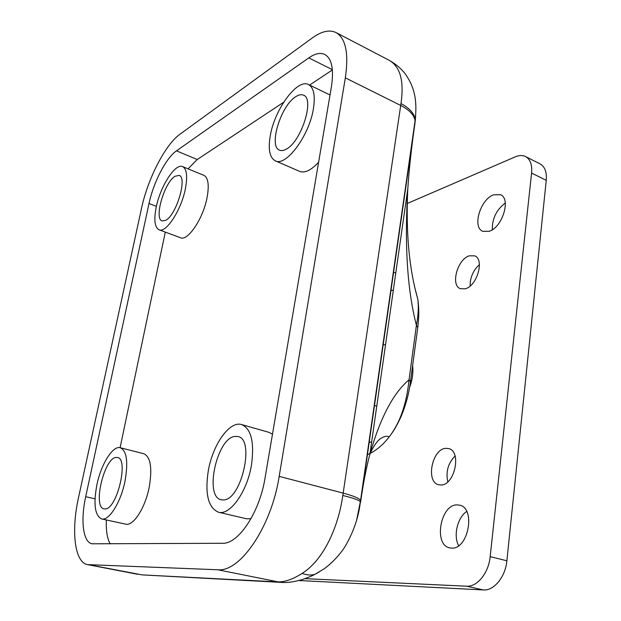 <?xml version="1.0" encoding="UTF-8"?>
<svg xmlns="http://www.w3.org/2000/svg" width="621" height="621" viewBox="0 0 621 621"><rect width="100%" height="100%" fill="white"/><g stroke="black" fill="none" stroke-linecap="round" stroke-linejoin="round"><path stroke-width="0.93" d="M345.338 77.842C348.878 53.383 345.773 38.292 336.023 32.571C329.464 29.459 321.569 31.244 312.34 37.92L179.981 134.214C165.209 144.662 147.728 178.949 141.526 208.314L78.549 497.46C71.066 530.699 74.458 562.447 87.592 564.621L217.761 569.76C240.133 572.407 271.493 526.631 279.186 476.361L345.338 77.842L400.708 105.438L400.987 103.544C404.255 80.916 400.235 66.455 388.925 60.152L336.023 32.571M331.42 86.754C334.028 69.296 331.831 58.529 324.814 54.462C320.397 52.389 315.049 53.53 308.792 57.893L176.465 150.849C166.063 157.897 153.403 182.489 149.017 203.517L85.698 496.707C80.443 520.266 82.981 542.265 92.048 543.802L222.473 543.274C238.317 544.26 259.625 512.434 265.074 477.844L331.42 86.754M279.186 476.361L343.172 493.113L342.815 495.488C338.119 528.417 322.936 560.452 302.148 573.377C292.739 579.409 284.402 582.242 277.121 581.861L142.085 574.883L88.997 564.784M302.148 573.377C307.077 575.256 311.47 575.504 315.321 574.138L319 572.112M356.702 519.816L360.584 500.379L360.584 502.335M342.815 495.488C353.101 497.98 358.961 500.076 360.39 501.768C358.643 517.091 353.559 531.972 345.136 546.418C339.501 555.624 329.503 565.234 323.906 568.952L315.328 574.138C312.642 575.341 313.287 575.644 302.458 579.517C293.943 582.009 286.615 582.956 280.467 582.343L282.656 582.451M388.925 60.152C394.739 63.42 399.544 67.239 403.347 71.601C405.373 73.697 407.795 77.462 410.613 82.896C414.937 92.428 417.033 102.574 415.216 119.744L360.584 500.379C359.21 498.275 353.411 495.853 343.172 493.113L400.708 105.438C409.588 110.041 414.37 115.196 415.061 120.893L415.216 119.744C414.549 113.728 409.806 108.333 400.987 103.544M415.177 121.825L415.635 115.77M370.093 453.439C377.226 449.697 383.576 444.186 389.142 436.92C399.932 423.056 406.569 404.015 409.045 379.788L416.412 325.28C407.306 290.092 404.426 244.643 407.787 188.931L407.787 188.924C409.208 168.043 411.63 146.005 415.038 122.803M417.591 328.773L417.762 327.477L416.412 325.288C418.337 315.064 418.795 306.308 417.778 298.996L414.89 287.989M395.81 272.743L393.303 272.479M367.12 454.836L369.992 453.485M360.77 501.023C363.254 483.371 366.297 467.753 369.899 454.168L407.787 188.924C405.746 232.145 409.076 268.831 417.778 298.996C419.128 308.016 419.121 317.51 417.762 327.477L410.465 381.674C408.928 393.815 405.715 405.637 400.817 417.133C394.428 430.563 392.456 432.325 389.142 436.912L388.117 436.501C384.64 435.205 378.787 439.412 377.514 441.477C374.929 444.341 372.39 448.572 369.899 454.168C380.293 417.754 393.341 392.961 409.045 379.788L410.465 381.674L410.318 382.784M380.619 360.824L379.408 369.247M525.537 156.546L540.045 163.874C544.834 166.568 546.907 172.048 546.247 180.323L506.876 560.771C505.455 576.862 493.967 590.889 483.355 589.95L466.682 586.201C477.192 587.109 488.673 572.904 490.179 556.657L531.584 173.042C532.282 164.705 530.264 159.209 525.537 156.546C522.564 155.11 519.14 155.211 515.259 156.857L407.283 203.494M466.682 586.201L305.02 578.656M441.166 484.985C454.828 484.985 461.76 451.366 448.773 448.587L445.668 448.323C432.061 449.037 425.54 481.919 438.566 484.729L441.166 484.985M465.276 288.796C477.145 286.056 484.768 259.112 474.638 255.836L469.329 255.813C457.46 259.12 450.279 285.458 460.409 288.711L465.276 288.796M451.777 548.126C468.413 549.36 475.88 508.188 459.726 505.199L456.885 504.889C440.359 504.648 433.404 544.819 449.635 547.862L451.777 548.126M489.201 231.291C502.412 227.449 511.277 198.627 500.479 194.707L493.509 194.839C480.281 199.372 472.014 227.457 482.804 231.33L489.201 231.291M412.631 365.59C413.439 372.491 412.422 379.796 409.581 387.504M483.355 589.95L298.988 580.519M455.077 456.008C448.059 463.258 445.63 471.867 447.795 481.849M479.42 264.608C473.132 270.445 470.035 277.579 470.128 286.025M466.72 511.494C457.491 517.355 453.089 535.884 458.671 545.68M505.284 202.997C496.365 209.836 492.057 218.739 492.344 229.708M110.158 543.849C107.177 538.454 105.912 530.481 106.362 519.956M120.101 447.687L165.295 232.099M188.039 168.842L197.253 159.512L283.657 102.255M309.576 85.077L332.39 69.956M275.274 160.808C285.753 167.072 309.219 135.921 313.403 108.76C315.421 95.634 313.791 87.569 308.521 84.565C297.304 78.199 274.529 109.583 270.275 135.72C267.977 149.296 269.638 157.656 275.274 160.808L299.609 171.365C304.81 173.352 311.144 170.301 318.62 162.205M159.015 229.762L180.424 237.734C187.713 241.538 203.199 218.615 207.096 197.462C209.308 185.058 208.237 177.684 203.89 175.339L182.621 166.622C175.308 162.935 160.373 186.277 156.251 207.01C153.744 219.764 154.66 227.348 159.015 229.762C165.986 233.457 181.285 210.139 185.376 188.8C187.705 176.286 186.789 168.896 182.621 166.622M101.642 518.931L125.644 524.147C133.259 526.476 145.314 507.831 149.257 486.98C152.409 467.916 150.593 456.839 143.824 453.741L120.295 447.733C112.766 445.366 101.107 464.166 96.899 484.768C93.29 504.174 94.873 515.562 101.642 518.931C108.939 521.205 120.87 502.265 125.007 481.182C128.345 461.923 126.777 450.768 120.295 447.733M272.487 434.141L268.932 432.332L241.631 424.57C229.646 420.611 212.817 444.504 208.33 470.563C204.767 493.718 208.128 507.598 218.398 512.193C229.886 515.849 247.166 491.84 251.466 465.067C254.54 442.253 251.264 428.754 241.631 424.57M218.398 512.193L246.327 518.745L250.946 518.791M286.405 149.079C301.317 141.557 314.886 98.747 303.529 95.176C301.395 94.213 298.825 94.703 295.821 96.659C280.808 105.609 268.319 146.525 279.551 150.181C281.445 150.996 283.735 150.631 286.405 149.079M165.776 220.292C176.395 215.099 187.62 177.288 179.151 175.394L175.037 176.263C164.332 182.458 153.752 218.887 162.12 220.944L165.776 220.292M105.112 508.941C116.981 509.43 129.067 458.624 117.501 457.498L115.933 457.46C104.041 458.36 92.545 507.341 104.041 508.863L105.112 508.941M223.389 499.928C241.375 500.355 255.223 439.055 237.975 436.547L234.792 436.423C216.876 438.131 204.006 496.831 221.216 499.765L223.389 499.928M142.085 574.883L280.467 582.343L217.761 569.76M360.762 501.093L414.991 123.168M368.882 442.571L371.653 441.857M393.334 290.061L390.694 290.636M506.876 560.771L490.179 556.657M546.247 180.323L531.584 173.042M300.766 580.806L299.159 580.472M308.792 57.893L332.359 69.661M85.698 496.707L95.021 498.826M149.017 203.517L156.399 206.351M176.465 150.849L197.253 159.512M137.738 574.309L87.592 564.621M376.745 406.235L374.215 405.428M385.47 345.113L383.002 344.236M308.521 84.565L330.023 94.982"/></g></svg>

